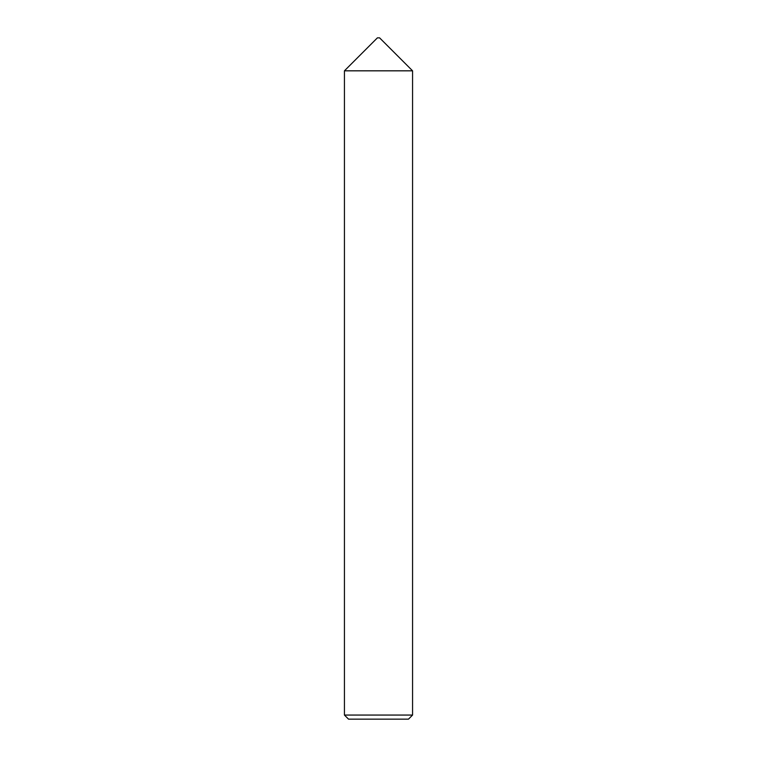 <?xml version="1.0" encoding="UTF-8"?>
<svg xmlns="http://www.w3.org/2000/svg" width="757" height="757" viewBox="0 0 757 757"><rect width="100%" height="100%" fill="white"/><g stroke="black" fill="none" stroke-linecap="round" stroke-linejoin="round"><path stroke-width="1.14" d="M377.412 37.85L379.588 37.85L412.565 70.827L344.435 70.827L377.412 37.85M412.565 715.062L408.477 719.15L348.523 719.15L344.435 715.062L412.565 715.062L412.565 70.827M344.435 715.062L344.435 70.827"/></g></svg>
